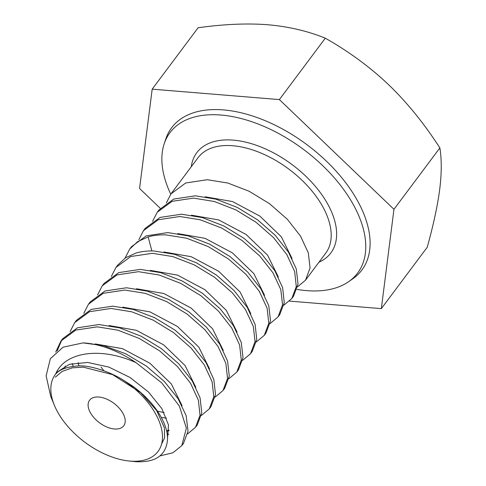 <?xml version="1.0" encoding="UTF-8"?>
<svg xmlns="http://www.w3.org/2000/svg" width="486" height="486" viewBox="0 0 486 486"><rect width="100%" height="100%" fill="white"/><g stroke="black" fill="none" stroke-linecap="round" stroke-linejoin="round"><path stroke-width="0.73" d="M128.784 460.965L135.94 461.7C155.532 462.648 166.048 455.358 167.494 439.836C168.393 423.3 153.473 400.519 131.42 385.301L122.351 379.542A64.17 36.45 36.8 0 1 162.336 433.791A64.17 36.45 36.8 0 1 130.108 461.086A64.17 36.45 36.8 0 1 128.784 460.965A64.17 36.45 36.8 0 1 54.402 405.342A64.17 36.45 36.8 0 1 55.653 374.08L56.297 372.598L69.413 364.312L87.717 362.441L108.834 367.082L130.017 377.47L148.503 392.044L161.899 408.69L168.496 424.995L167.512 438.609M122.351 379.542C108.554 371.025 88.999 365.162 78.55 365.922C67.232 366.687 59.596 369.409 55.653 374.08M114.453 428.986A21.323 12.114 -143.2 0 0 123.736 425.779A21.323 12.114 -143.2 0 0 119.568 408.55A21.323 12.114 -143.2 0 0 98.865 397.032A21.323 12.114 -143.2 0 0 89.582 400.239A21.323 12.114 -143.2 0 0 93.749 417.468A21.323 12.114 -143.2 0 0 114.453 428.986M56.297 372.598C66.193 351.828 100.912 346.761 136.025 362.653A79.716 45.277 36.8 0 0 83.088 342.897L63.101 347.174L50.356 358.692L46.127 375.842L50.732 396.448L54.402 405.342M136.025 362.653L161.704 382.859L179.334 406.029L186.381 428.148L181.782 445.656L172.809 452.818L159.906 455.929M83.088 342.897L103.785 345.71L125.522 353.705L146.347 366.061L164.402 381.559L178.083 398.678L186.187 415.767L188.027 431.161L183.501 443.36L181.782 445.656M55.72 352.113L60.975 340.99L75.743 330.091L97.297 326.847L117.794 330.146L139.245 338.438L159.657 350.898L177.317 366.383L190.561 383.302L198.385 400.245L200.032 415.305L195.53 427.267L187.626 433.901M195.53 427.267L197.249 424.971L201.769 412.869L200.062 397.785L192.225 380.915L178.994 364.038L161.395 348.614L141.159 336.233L119.665 327.886L99.016 324.551L77.474 327.789L62.694 338.693L60.975 340.99M70.069 331.659L74.729 322.601L89.503 311.696L111.045 308.458L131.694 311.793L153.187 320.146L173.423 332.521L191.022 347.946L204.26 364.822L212.09 381.692L213.797 396.776L209.284 408.878L201.374 415.512M209.284 408.878L211.003 406.582L215.517 394.529L213.822 379.426L205.967 362.513L192.754 345.661L175.033 330.14L154.584 317.686L133.188 309.436L112.764 306.162L91.21 309.4L76.442 320.298L74.729 322.601M83.823 313.27L88.476 304.212L103.245 293.313L124.799 290.069L145.223 293.344L166.619 301.593L187.067 314.047L204.788 329.575L218.001 346.421L225.85 363.34L227.545 378.436L223.031 390.489L215.128 397.123M223.031 390.489L224.751 388.193L229.27 376.109L227.576 361.055L219.708 344.106L206.447 327.206L188.884 311.824L168.703 299.479L147.185 291.114L126.518 287.773L105 290.999L90.196 301.909L88.476 304.212M97.571 294.88L102.23 285.823L117.035 274.906L138.546 271.68L159.22 275.021L180.731 283.387L200.912 295.731L218.475 311.113L231.743 328.014L239.604 344.963L241.299 360.017L236.785 372.1L228.876 378.734M236.785 372.1L238.505 369.803L243.024 357.653L241.281 342.502L233.42 325.65L220.243 308.871L202.492 293.331L182.019 280.872L160.684 272.652L140.266 269.378L118.712 272.622L103.949 283.52L102.23 285.823M111.324 276.491L115.978 267.434L130.746 256.535L152.3 253.291L172.718 256.565L194.054 264.779L214.526 277.239L232.278 292.779L245.454 309.558L253.309 326.41L255.059 341.561L250.533 353.711L242.629 360.345M250.533 353.711L252.252 351.408L256.766 339.368L255.101 324.362L247.253 307.389L233.979 290.458L216.458 275.1L196.271 262.732L174.723 254.342L154.019 250.989C147.477 250.77 141.505 251.438 136.104 252.999L125.57 257.768L117.697 265.131L115.978 267.434M125.072 258.102L129.732 249.039L137.605 241.676L148.139 236.907C153.54 235.346 159.511 234.677 166.048 234.902L186.758 238.255L208.306 246.639L228.493 259.008L246.007 274.371L259.281 291.296L267.136 308.27L268.801 323.281L264.287 335.322L256.377 341.95M264.287 335.322L266.006 333.019L270.532 320.857L268.776 305.7L260.946 288.909L247.775 272.117L230.018 256.565L209.533 244.1L188.246 235.892L167.767 232.6L146.207 235.844L131.451 246.742L129.732 249.039M138.826 239.713L143.479 230.65L158.242 219.757L179.802 216.507L200.275 219.8L221.567 228.007L242.052 240.479L259.81 256.031L272.974 272.816L280.805 289.607L282.56 304.771L278.035 316.933L270.131 323.561M278.035 316.933L279.754 314.63L284.261 302.656L282.627 287.657L274.79 270.672L261.517 253.722L244.063 238.389L223.827 225.978L202.255 217.57L181.521 214.211L160.07 217.412L145.199 228.353L143.479 230.65M152.574 221.324L157.233 212.261L172.099 201.326L193.556 198.118L214.283 201.483L235.856 209.885L256.092 222.302L273.551 237.63L286.825 254.579L294.662 271.565L296.296 286.57L291.788 298.544L283.885 305.172M291.788 298.538L293.508 296.241L298.033 284.079L296.278 268.922L288.49 252.191L275.313 235.382L257.574 219.824L237.089 207.346L215.827 199.132L195.275 195.822L173.709 199.066L158.952 209.964L157.233 212.261M166.327 202.935L170.981 193.871L185.737 182.979L207.303 179.729L227.855 183.04L249.118 191.253L269.602 203.737L287.348 219.289L300.518 236.105L308.306 252.829L310.062 267.986L305.542 280.149L297.632 286.783M61.862 339.854L57.184 350.874M55.975 373.789L55.896 373.436M73.234 366.292L72.165 363.54M101.076 367.13L103.876 370.757M95.232 343.924L122.502 348.669L149.907 363.242L171.327 383.94L182.05 405.634M169.025 430.742L166.68 431.349M108.986 325.535L136.256 330.28L163.654 344.853L185.081 365.551L195.803 387.245M122.733 307.146L150.004 311.884L177.408 326.458L198.829 347.162L209.551 368.856M136.487 288.757L163.758 293.495L191.156 308.069L212.582 328.773L223.305 350.467M150.235 270.368L177.512 275.106L204.91 289.68L226.33 310.384L237.059 332.078M163.989 251.979L191.259 256.717L218.664 271.291L240.084 291.989L250.806 313.683M177.736 233.59L205.013 238.328L232.411 252.902L253.838 273.6L264.56 295.3M191.49 215.195L218.761 219.939L246.165 234.513L267.586 255.211L278.308 276.905M205.244 196.806L232.515 201.55L259.913 216.124L281.339 236.822L292.062 258.516M166.552 418.142L161.352 417.492M170.762 194.175A117.181 66.558 36.8 0 1 164.219 143.734A117.181 66.558 36.8 0 1 220.99 115.042A117.181 66.558 36.8 0 1 341.251 186.302A117.181 66.558 36.8 0 1 348.669 281.661A117.181 66.558 36.8 0 1 306.636 290.634A117.181 66.558 36.8 0 1 296.97 289.407M164.219 143.734L165.799 138.984A118.784 67.469 -143.2 0 1 223.353 109.903A118.784 67.469 36.8 0 1 345.254 182.135A118.784 67.469 36.8 0 1 352.775 278.794L348.669 281.661M289.535 301.107L381.334 308.628L393.958 209.314L279.383 99.587L152.185 89.169L139.561 188.483L160.277 208.318M279.383 99.587L325.298 38.181C349.185 51.735 370.332 67.287 388.727 84.837C407.068 102.473 424.114 123.499 439.873 147.914C441.756 159.663 441.695 173.478 439.702 189.352C437.649 205.317 433.5 224.611 427.255 247.222L381.334 308.628M393.958 209.314L439.873 147.914M152.185 89.169L198.1 27.763C224.028 24.142 247.277 23.14 267.841 24.762C288.471 26.542 307.626 31.013 325.298 38.181M170.981 193.871L198.009 157.731A79.716 45.277 36.8 0 1 232.721 145.739A79.716 45.277 36.8 0 1 310.111 188.799A79.716 45.277 36.8 0 1 325.687 253.206L305.542 280.149M168.751 434.126L167.263 434.763M151.881 250.952L148.139 236.907M191.29 166.71A83.701 47.543 36.8 0 1 233.225 140.126A83.701 47.543 36.8 0 1 321.951 194.88A83.701 47.543 36.8 0 1 318.974 262.185M164.122 412.675L157.44 411.089M78.179 362.538L78.841 365.915M166.577 430.882L169.025 430.074M65.246 365.958L64.577 368.491M161.613 444.004L164.566 437.898L164.402 427.856L156.686 410.603L140.758 392.67L112.594 374.603L83.191 367.143L72.329 367.835L62.172 371.383L55.289 377.197"/></g></svg>
